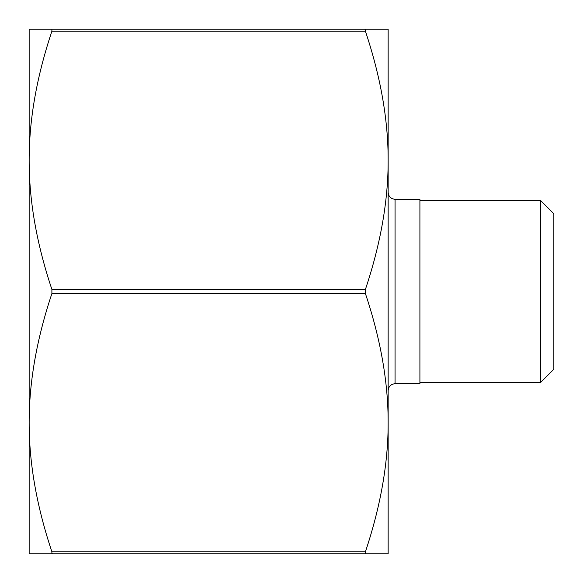 <?xml version="1.0" encoding="UTF-8"?>
<svg xmlns="http://www.w3.org/2000/svg" width="583" height="583" viewBox="0 0 583 583"><rect width="100%" height="100%" fill="white"/><g stroke="black" fill="none" stroke-linecap="round" stroke-linejoin="round"><path stroke-width="0.87" d="M388.154 553.85L365.41 553.85L365.41 551.78C380.619 506.292 388.205 463.259 388.154 422.675L388.154 553.85M29.15 513.747L29.15 160.325C29.099 200.909 36.685 243.942 51.894 289.43L51.894 293.57C36.685 339.058 29.099 382.091 29.15 422.675C29.099 463.259 36.685 506.292 51.894 551.78L51.894 553.85L365.41 553.85M52.215 553.296L51.894 553.85L29.15 553.85L29.15 422.675M365.096 29.704L365.41 29.15L388.154 29.15L388.154 422.675C388.205 382.091 380.619 339.058 365.41 293.57L365.41 289.43C380.619 243.942 388.205 200.909 388.154 160.325C388.205 119.741 380.619 76.708 365.41 31.22L365.41 29.15L51.894 29.15L51.894 31.22C36.685 76.708 29.099 119.741 29.15 160.325L29.15 29.15L51.894 29.15M388.154 390.617C388.562 386.427 390.865 384.124 395.063 383.716L419.913 383.716L419.913 199.284L395.063 199.284C390.865 198.876 388.562 196.573 388.154 192.383M553.85 369.221L553.85 213.779L540.732 200.661L540.732 382.339L553.85 369.221M29.15 160.325L29.15 69.253M419.913 382.339L540.732 382.339M365.41 551.78L51.894 551.78M365.41 289.43L51.894 289.43M51.894 293.57L365.41 293.57M51.894 31.22L365.41 31.22M395.063 383.716L395.063 199.284M419.913 200.661L540.732 200.661"/></g></svg>
